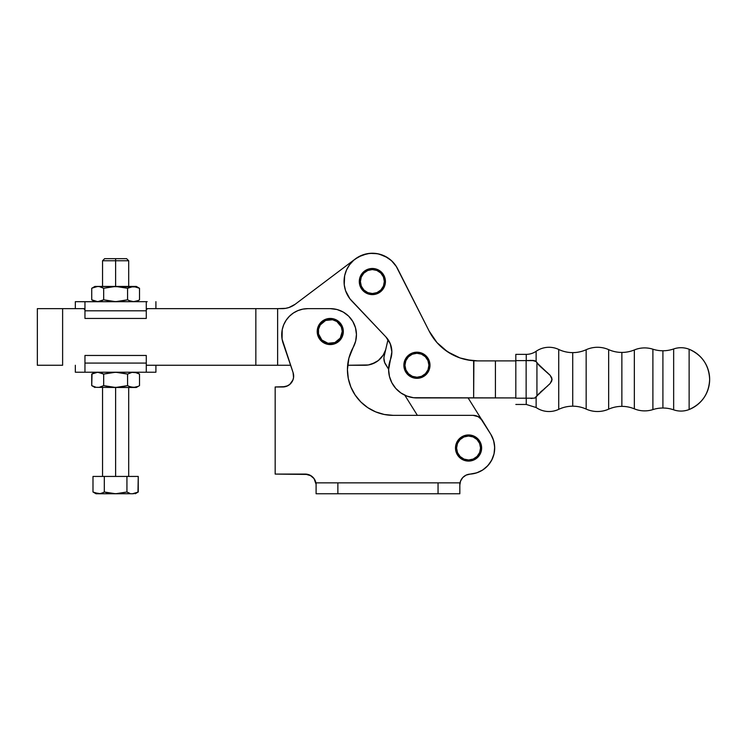<?xml version="1.0" encoding="UTF-8"?>
<svg xmlns="http://www.w3.org/2000/svg" width="747" height="747" viewBox="0 0 747 747"><rect width="100%" height="100%" fill="white"/><g stroke="black" fill="none" stroke-linecap="round" stroke-linejoin="round"><path stroke-width="1.12" d="M515.822 404.454L526.252 404.454L526.252 398.207L515.822 398.207L515.822 354.358L526.252 354.358A17.424 17.424 0 0 0 536.131 351.286L536.131 361.548L539.95 366.198L550.175 375.377L552.098 379.401L550.184 383.426L536.934 395.91L550.184 383.426L551.781 380.961L551.781 377.851L550.175 375.377L536.934 362.902L536.934 395.91L534.535 398.132L536.131 397.264L536.141 407.526A22.69 22.69 0 0 0 558.728 409.337A32.672 32.672 0 0 1 586.162 409.076A27.583 27.583 0 0 0 608.656 409.16L608.656 349.633A27.583 27.583 0 0 0 586.152 349.727L586.162 409.076A32.672 32.672 0 0 0 572.725 406.191L572.716 352.621A32.672 32.672 0 0 0 586.152 349.727A32.672 32.672 0 0 1 558.728 349.465A22.69 22.69 0 0 0 536.131 351.286L536.131 361.548L534.46 360.661M634.334 349.951L634.343 408.842A32.672 32.672 0 0 0 621.868 406.368L621.868 352.425A32.672 32.672 0 0 0 634.334 349.951A32.672 32.672 0 0 1 608.656 349.633A32.672 32.672 0 0 0 621.868 352.425L621.868 406.368A32.672 32.672 0 0 1 634.343 408.842A26.957 26.957 0 0 0 652.897 409.589L652.897 349.204A26.957 26.957 0 0 0 634.334 349.951L634.343 408.842A26.957 26.957 0 0 0 652.897 409.589A32.672 32.672 0 0 1 662.906 408.021L662.906 350.773A32.672 32.672 0 0 0 673.654 348.952L673.654 409.832A32.672 32.672 0 0 0 662.906 408.021A32.672 32.672 0 0 1 673.654 409.832A22.251 22.251 0 0 0 689.136 409.524L689.126 349.26A22.251 22.251 0 0 0 673.654 348.952A32.672 32.672 0 0 1 652.897 349.204A32.672 32.672 0 0 0 662.906 350.773L662.906 408.021A32.672 32.672 0 0 0 652.897 409.589L652.897 349.204A26.957 26.957 0 0 0 634.334 349.951M443.802 349.054L436.967 342.565L429.123 331.033L396.115 266.137L392.287 261.431L387.553 257.65L379.215 254.073L373.201 253.252L367.16 253.719L358.625 256.791L353.667 260.283L349.568 264.755L346.515 269.984L344.647 275.755L344.246 284.822L345.581 290.732L349.867 298.735L385.872 336.897A21.775 21.775 0 0 1 391.858 351.893L388.617 369.634L389.448 376.404L391.867 382.781L395.751 388.393L400.859 392.922L406.9 396.087L413.521 397.721L515.822 397.918L495.42 397.918L495.42 360.894L515.822 360.894L495.42 360.894L495.42 397.918L473.645 397.918L473.887 360.764M403.866 365.33L404.949 365.33A11.98 11.98 0 0 1 416.863 353.284A11.98 11.98 0 0 1 428.909 365.19L429.992 365.18A13.063 13.063 0 0 0 416.854 352.192A13.063 13.063 0 0 0 403.866 365.33A13.063 13.063 0 0 1 416.854 352.192A13.063 13.063 0 0 1 429.992 365.18A13.063 13.063 0 0 1 417.003 378.327A13.063 13.063 0 0 1 403.866 365.33A13.063 13.063 0 0 0 417.003 378.327A13.063 13.063 0 0 0 429.992 365.18L428.909 365.19A11.98 11.98 0 0 1 416.994 377.235A11.98 11.98 0 0 1 404.949 365.33L403.866 365.33L404.099 362.781L404.827 360.325L407.638 356.067L411.858 353.219L416.854 352.192L419.403 352.425L424.128 354.349L427.751 357.934L428.974 360.194L429.73 362.64L429.758 367.739L429.03 370.195L426.22 374.443L424.249 376.086L419.553 378.057L417.003 378.327L411.999 377.356L407.741 374.555L406.107 372.576L404.883 370.325L403.866 365.33M359.298 281.619L360.39 281.619A11.98 11.98 0 0 1 372.295 269.564A11.98 11.98 0 0 1 384.341 281.479L385.433 281.47A13.063 13.063 0 0 0 372.286 268.481A13.063 13.063 0 0 0 359.298 281.619A13.063 13.063 0 0 1 372.286 268.481A13.063 13.063 0 0 1 385.433 281.47A13.063 13.063 0 0 1 372.436 294.617A13.063 13.063 0 0 1 359.298 281.619A13.063 13.063 0 0 0 372.436 294.617A13.063 13.063 0 0 0 385.433 281.47L384.341 281.479A11.98 11.98 0 0 1 372.436 293.524A11.98 11.98 0 0 1 360.39 281.619L359.298 281.619L359.531 279.07L361.455 274.345L363.07 272.356L367.291 269.499L372.286 268.481L374.845 268.715L379.56 270.638L381.549 272.253L384.406 276.474L385.433 281.47L385.191 284.019L383.267 288.744L381.652 290.732L377.431 293.59L374.985 294.346L372.436 294.617L367.431 293.646L365.162 292.45L361.539 288.865L359.559 284.168L359.298 281.619M534.535 398.132L535.412 397.787M529.772 360.418L531.089 360.381L529.772 360.418M528.026 360.493L527.391 360.53M535.412 361.016L532.163 360.39M532.172 360.39L536.131 361.548L533.265 360.456L526.252 360.605L526.252 354.358L515.822 354.358L515.822 360.614L526.252 360.605L526.252 354.358A17.424 17.424 0 0 0 536.131 351.286A22.69 22.69 0 0 1 558.728 349.465A32.672 32.672 0 0 0 572.716 352.621L572.725 406.191A32.672 32.672 0 0 0 558.728 409.337L558.728 349.465L558.728 409.337A22.69 22.69 0 0 1 536.141 407.526L536.131 397.264L534.385 398.17L536.131 397.264L536.934 395.91L536.934 362.902L536.131 361.548L534.394 360.642L526.131 360.614L526.131 398.207L526.131 360.614L515.822 360.614L515.822 398.207L534.385 398.17L526.252 398.207L526.252 404.454L536.141 407.526M586.152 349.727L586.162 409.076A27.583 27.583 0 0 0 608.656 409.16A32.672 32.672 0 0 1 621.868 406.368A32.672 32.672 0 0 0 608.656 409.16L608.656 349.633A27.583 27.583 0 0 0 586.152 349.727M689.126 349.26A22.251 22.251 0 0 0 673.654 348.952L673.654 409.832A22.251 22.251 0 0 0 689.136 409.524C702.133 403.679 708.978 393.632 709.65 379.392C708.968 365.152 702.133 355.105 689.126 349.26L689.136 409.524L689.126 349.26A32.382 32.382 0 0 1 689.136 409.524M530.865 398.422L532.172 398.422M538.363 394.211L538.858 393.697M540.053 392.511L540.735 391.876M541.977 390.774L542.77 390.083M544.133 388.935L547.831 385.769M548.961 384.705L550.044 383.584M550.063 375.255L548.98 374.116M547.84 373.052L544.227 369.952M542.752 368.71L541.977 368.038M540.744 366.945L540.053 366.301M538.867 365.134L538.363 364.601M527.457 360.53L528.232 360.484M541.528 391.157L540.09 392.474M540.09 366.338L541.5 367.627M473.953 360.773L476.269 360.876M355.628 258.714L295.186 304.253A21.775 21.775 0 0 1 282.077 308.642L277.632 308.642L277.632 365.264L146.281 365.264L255.847 365.264L255.847 308.642L255.847 365.264L277.632 365.264L277.632 308.642L285.578 308.352L288.996 307.512L295.186 304.253L355.301 258.957M471.068 360.493L459.993 357.934M473.635 360.745A54.447 54.447 0 0 1 429.123 331.033L397.628 268.771A28.311 28.311 0 0 0 356.058 258.406A28.311 28.311 0 0 0 351.837 301.041L385.872 336.897L390.308 343.816L391.858 351.893A21.775 21.775 0 0 1 390.448 359.596A28.311 28.311 0 0 0 416.938 397.927L473.645 397.918L473.635 360.745L477.707 360.894L466.716 359.774L459.975 357.934L452.094 354.498L443.811 349.064L446.958 351.389M394.229 263.56L393.809 263.056M360.39 281.619L361.268 277.025L363.845 273.122L367.72 270.507L372.295 269.564L376.88 270.451L380.783 273.028L383.407 276.904L384.341 281.479L383.454 286.064L380.886 289.967L377.011 292.591L372.436 293.524L367.841 292.637L363.938 290.06L361.324 286.194L360.39 281.619M404.949 365.33L405.836 360.736L408.413 356.833L412.279 354.218L416.863 353.284L421.448 354.162L425.351 356.739L427.966 360.614L428.909 365.19L428.022 369.784L425.445 373.677L421.579 376.301L416.994 377.235L412.409 376.348L408.506 373.78L405.892 369.905L404.949 365.33M477.707 360.894L495.42 360.894L477.707 360.894M459.975 357.934L447.481 351.734L436.967 342.565M394.323 263.672L392.997 262.16M373.201 253.252L370.167 253.317M364.209 254.438L361.352 255.465M344.647 275.755L344.19 278.752M458.154 357.271L455.605 356.216M452.831 354.881L449.498 353.023M436.752 342.331L433.904 338.793M385.564 364.368L384.621 362.454A10.888 10.888 0 0 1 384.621 362.444L388.627 369.261L385.564 364.368A10.888 10.888 0 0 1 384.201 356.142L388.038 339.568L384.201 356.142M477.8 472.468L472.851 473.794L477.8 472.468L482.394 470.19L486.446 467.071L489.827 463.215L492.376 458.77L494.019 453.915L494.682 448.835L494.337 443.727L493.001 438.778L490.732 434.184M383.921 358.261L384.621 362.454M404.799 395.2L417.377 415.351L404.799 395.2M470.012 474.112L472.309 473.878M481.32 419.095L468.108 397.918L481.32 419.095M470.087 474.112L476.679 472.86L482.749 469.966L487.875 465.624L491.722 460.124L494.038 453.821L494.673 447.136L493.59 440.506L490.844 434.371A26.136 26.136 0 0 1 470.087 474.112A10.888 10.888 0 0 0 459.835 484.98L460.6 480.956L462.795 477.51L466.119 475.111L470.087 474.112M317.204 331.584A13.063 13.063 0 0 1 330.193 318.437A13.063 13.063 0 0 1 343.331 331.435A13.063 13.063 0 0 0 330.193 318.437A13.063 13.063 0 0 0 317.204 331.584L318.287 331.575A11.98 11.98 0 0 1 330.202 319.529A11.98 11.98 0 0 1 342.247 331.435L343.331 331.435L343.097 333.984L342.369 336.439L339.558 340.697L335.338 343.545L330.342 344.572L325.337 343.611L321.079 340.8L318.222 336.57L317.204 331.584L318.166 326.57L320.977 322.321L325.197 319.464L330.193 318.437L335.198 319.408L339.455 322.209L342.313 326.439L343.331 331.435L342.247 331.435L340.268 338.102L334.917 342.546L327.998 343.265L321.845 340.025L318.53 333.909L318.502 329.24L320.267 324.908L325.617 320.463L332.536 319.744L336.869 321.509L341.304 326.859L342.247 331.435A11.98 11.98 0 0 1 330.333 343.48A11.98 11.98 0 0 1 318.287 331.575L317.204 331.584A13.063 13.063 0 0 0 330.342 344.572A13.063 13.063 0 0 0 343.331 331.435A13.063 13.063 0 0 1 330.342 344.572A13.063 13.063 0 0 1 317.204 331.584M347.43 369.616A45.735 45.735 0 0 1 353.172 347.439L355.656 341.155L356.44 334.432L355.479 327.737L352.827 321.509L348.672 316.177L343.284 312.087L337.018 309.51L330.314 308.642A26.136 26.136 0 0 1 353.172 347.439L348.886 358.168L347.43 369.616A45.735 45.735 0 0 0 393.165 415.351L384.247 414.473L375.666 411.868L367.757 407.647L360.829 401.961L355.142 395.023L350.913 387.123L348.307 378.542L347.43 369.616M290.088 384.154L287.754 385.769L282.777 386.974A10.888 10.888 0 0 0 293.085 372.585L283.104 343.172A26.136 26.136 0 0 1 307.857 308.642L302.759 309.137L297.857 310.631L293.338 313.04L289.378 316.289L286.129 320.258L283.711 324.768L282.226 329.67L282.067 339.026L293.085 372.585L293.543 377.683L292.731 380.494M455.493 448.097A13.063 13.063 0 0 1 468.481 434.95A13.063 13.063 0 0 1 481.628 447.948A13.063 13.063 0 0 0 468.481 434.95A13.063 13.063 0 0 0 455.493 448.097L456.576 448.088A11.98 11.98 0 0 1 468.49 436.043A11.98 11.98 0 0 1 480.536 447.948L481.628 447.948L480.536 447.948A11.98 11.98 0 0 1 468.63 459.993A11.98 11.98 0 0 1 456.576 448.088L455.493 448.097A13.063 13.063 0 0 0 468.63 461.086A13.063 13.063 0 0 0 481.628 447.948A13.063 13.063 0 0 1 468.63 461.086A13.063 13.063 0 0 1 455.493 448.097L456.454 443.083L459.265 438.834L463.485 435.977L468.481 434.95L473.486 435.921L477.744 438.722L480.601 442.952L481.628 447.948L480.657 452.953L477.847 457.211L473.626 460.059L468.63 461.086L463.626 460.124L459.368 457.313L456.51 453.084L455.493 448.097M456.576 448.088L457.463 443.494L460.04 439.6L463.915 436.976L468.49 436.043L473.075 436.93L476.978 439.497L479.602 443.373L480.536 447.948L479.649 452.542L477.072 456.445L473.206 459.06L468.63 459.993L464.036 459.116L460.133 456.538L457.519 452.663L456.576 448.088M285.335 386.666L275.167 386.974L275.167 474.084L305.224 474.084A10.888 10.888 0 0 1 316.093 484.289L314.029 478.575L310.07 475.232M316.093 493.758L459.835 493.758L459.825 482.861L438.05 482.861L438.05 493.758L459.825 493.758L459.825 482.861L438.05 482.861L438.05 493.758L337.868 493.758L337.868 482.861L316.093 482.861L316.093 493.758L316.093 482.861L438.05 482.861L337.868 482.861L337.868 493.758L316.093 493.758M482.385 420.552L490.844 434.371L480.648 418.395L477.174 416.144L473.103 415.351A10.888 10.888 0 0 1 482.385 420.552L478.425 416.742L473.103 415.351L393.165 415.351L473.103 415.351M330.314 308.642L307.857 308.642L330.314 308.642M293.085 372.585L293.618 375.106M292.973 379.915L289.761 384.434L286.456 386.33L288.239 385.508M286.101 386.451L286.101 386.451A10.888 10.888 0 0 1 282.777 386.974L275.167 386.974L275.167 474.084L307.979 474.438M307.344 474.298L305.224 474.084L311.051 475.783M293.543 377.683L292.871 380.167L289.892 384.332M305.234 474.084A10.888 10.888 0 0 1 307.25 474.28L309.23 474.849M307.269 474.28A10.888 10.888 0 0 1 315.281 480.797L315.533 481.47M286.054 386.47L286.745 386.227L286.054 386.47M287.455 385.919L286.745 386.227M293.655 375.526L293.478 378.113M311.163 475.858L311.891 476.371M312.806 477.156L313.441 477.828M314.16 478.752L314.664 479.555M315.841 482.562L316.009 483.514M460.6 480.956L461.534 479.126M354.358 324.534L353.387 322.499M340.23 310.593L337.018 309.51M302.759 309.137L297.857 310.631M283.711 324.768L282.226 329.67M388.683 415.136L393.165 415.351M147.411 308.716L146.281 309.846L146.281 301.732L147.178 301.667L75.335 301.667L75.335 308.642L75.335 301.667L84.962 301.732L84.962 309.846L83.832 308.716M91.732 299.818L94.934 301.667L91.732 299.818L97.708 301.667L91.732 299.818L91.732 288.277L96.186 286.549L99.22 286.549L103.674 288.277L115.617 286.428L127.569 288.277L133.536 286.428L139.512 288.277L139.512 299.818L139.512 288.277L136.561 286.923L94.934 286.428L91.732 288.277L91.732 299.818L93.198 300.583M133.536 286.428L130.52 286.923L136.309 286.428L97.708 286.428L92.03 288.109M97.708 286.428L94.934 286.428M135.058 301.545L136.561 301.172L133.536 301.667L135.058 301.545L132.023 301.545L129.035 300.583L133.536 301.667L138.046 300.583M130.52 286.923L127.569 288.277L127.569 299.818L130.52 301.172L127.569 299.818L115.617 301.667L103.674 299.818L103.674 288.277L115.617 286.428L127.569 288.277L127.569 299.818L118.661 301.545L112.582 301.545L103.674 299.818L103.674 288.277L100.724 286.923M102.208 300.583L97.708 301.667L103.674 299.818L100.724 301.172M96.186 286.549L93.198 287.511M139.213 299.986L136.309 301.667M133.536 301.667L130.52 301.172M99.22 301.545L96.186 301.545M146.281 318.437L84.962 318.437L146.281 318.437L146.281 310.817L84.962 310.817L84.962 318.437L84.962 301.732L84.962 310.817L146.281 310.817L146.281 318.437M146.281 301.732L146.281 310.817L146.281 301.732L147.178 301.667L84.962 301.732M146.281 309.846L147.112 308.856M84.131 308.856L84.962 309.846M84.962 364.06L84.962 372.165L84.066 372.23L84.962 372.165L84.962 363.089L84.962 372.165M75.335 372.23L84.066 372.23L75.335 372.23L75.335 365.264L75.335 372.23M92.03 373.911L91.732 385.629L94.934 387.478L91.732 385.629L93.198 386.395L91.732 385.629L91.732 374.079L97.708 372.23L103.674 374.079L115.617 372.23L127.569 374.079L132.023 372.361L136.561 372.725L139.512 374.079L139.512 385.629L139.512 374.079L135.058 372.361L132.023 372.361L133.536 372.23M97.708 372.23L99.22 372.361L96.186 372.361L91.732 374.079L94.934 372.23M135.058 387.348L136.561 386.974L133.536 387.478L135.058 387.348L132.023 387.348L129.035 386.395L133.536 387.478L138.046 386.395M129.035 373.313L132.023 372.361L127.569 374.079L127.569 385.629L130.52 386.974L127.569 385.629L118.661 387.348L112.582 387.348L103.674 385.629L103.674 374.079L112.582 372.361L118.661 372.361L127.569 374.079L127.569 385.629L115.617 387.478L136.309 387.478L130.52 386.974M99.22 387.348L115.617 387.478L103.674 385.629L99.22 387.348L96.186 387.348L99.22 387.348L103.674 385.629L103.674 374.079L100.724 372.725M91.732 385.629L96.186 387.348L91.732 385.629M96.186 372.361L93.198 373.313M139.213 385.797L136.309 387.478M102.208 386.395L100.724 386.974M133.536 387.478L96.186 387.348M155.908 372.23L84.066 372.23L155.908 372.23L155.908 365.264M146.281 372.165L147.178 372.23L146.281 372.165L146.281 355.46L146.281 364.06M146.281 363.089L84.962 363.089L146.281 363.089M146.281 355.46L84.962 355.46L84.962 363.089L84.962 355.46L146.281 355.46M115.617 260.759L115.617 258.658L104.655 258.658L115.617 258.658L115.617 260.759L102.554 260.759L115.617 260.759L115.617 286.428L115.617 260.759L128.689 260.759L115.617 260.759M115.617 476.437L115.617 387.478L115.617 476.437M100.546 493.543L102.918 492.731L100.089 493.636L96.018 493.758L133.05 493.739M127.849 492.497L126.934 492.002L115.617 493.758L104.309 492.002L107.073 492.721L104.309 492.002L103.394 492.497M137.971 492.161L138.251 476.437L138.251 492.002L132.593 493.758L112.732 493.627M102.918 492.731L104.309 492.002L102.909 492.731M128.325 492.731L129.735 493.281L126.934 492.002L126.934 476.437L92.992 476.437L92.992 492.002L94.383 492.731L92.992 492.002L92.992 476.437L104.309 476.437L104.309 492.002L104.309 476.437L126.934 476.437L126.934 492.002L115.617 493.758L98.651 493.758L92.992 492.002L96.018 493.758M100.089 493.636L94.383 492.731M109.874 493.281L107.073 492.721M126.934 476.437L138.251 476.437L126.934 476.437M136.86 492.731L135.45 493.281M134.03 493.636L132.593 493.758M126.588 258.658L115.617 258.658L126.588 258.658L128.689 260.759L128.689 286.428M62.617 365.264L62.617 308.642L37.35 308.642L37.35 365.264L62.617 365.264L62.617 308.642L84.962 308.642L37.35 308.642L37.35 365.264L62.617 365.264M373.687 253.27L369.774 253.354L377.58 253.719L384.994 256.212L391.447 260.628L396.442 266.651M385.508 350.147L383.192 355.105L378.327 360.53L380.148 358.905M146.281 308.642L277.632 308.642L146.281 308.642M385.994 348.382L388.029 339.549L385.994 348.382A21.775 21.775 0 0 1 364.769 365.264L347.644 365.264L368.411 364.956L375.283 362.556L371.95 364.041L378.327 360.53M290.602 365.264L277.632 365.264L290.602 365.264M355.329 258.938L362.164 255.138L369.774 253.354M396.797 267.249L397.656 268.827M389.953 259.358L390.457 259.769M292.217 306.13L295.186 304.253M136.309 286.428L139.512 288.277M155.908 301.667L155.908 308.642M136.309 372.23L139.512 374.079M102.554 286.428L102.554 260.759L104.655 258.658M102.554 476.437L102.554 387.478M138.251 492.002L135.226 493.758M128.689 476.437L128.689 387.478"/></g></svg>
